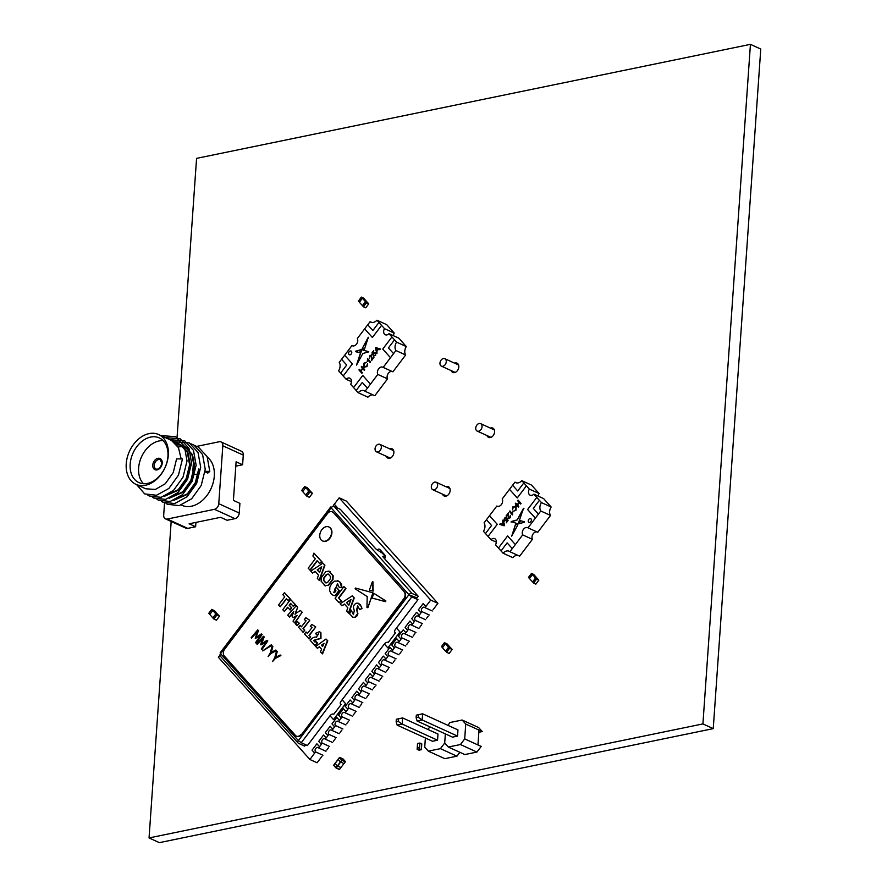 <?xml version="1.0" encoding="UTF-8"?>
<svg xmlns="http://www.w3.org/2000/svg" width="887" height="887" viewBox="0 0 887 887"><rect width="100%" height="100%" fill="white"/><g stroke="black" fill="none" stroke-linecap="round" stroke-linejoin="round"><path stroke-width="1.33" d="M177.056 437.502L196.57 158.374L750.435 44.35L760.769 49.062L713.248 728.626L159.383 842.65L149.049 837.938L171.18 521.456M750.435 44.35L702.914 723.914L149.049 837.938M713.248 728.626L702.914 723.914M442.535 494.148A5.111 3.659 -65.5 0 0 444.11 495.988A5.111 3.659 -65.5 0 0 450.164 490.533A5.111 3.659 -65.5 0 0 448.356 486.686A5.111 3.659 -65.5 0 0 445.939 486.708M386.255 456.262A5.111 3.659 -65.5 0 0 387.83 458.102A5.111 3.659 -65.5 0 0 393.883 452.647A5.111 3.659 -65.5 0 0 392.076 448.8A5.111 3.659 -65.5 0 0 389.648 448.822M451.184 370.589A5.111 3.659 -65.5 0 0 452.758 372.429A5.111 3.659 -65.5 0 0 458.812 366.974A5.111 3.659 -65.5 0 0 456.993 363.127A5.111 3.659 -65.5 0 0 454.576 363.149M486.963 435.528A5.111 3.659 -65.5 0 0 488.537 437.369A5.111 3.659 -65.5 0 0 494.591 431.914A5.111 3.659 -65.5 0 0 492.773 428.066A5.111 3.659 -65.5 0 0 490.356 428.088M459.876 752.309L456.949 756.179L440.44 748.65L444.709 743.018L445.352 733.882L444.709 743.018L448.312 747.031L460.431 744.537L464.699 738.904L477.949 744.947L478.991 730.09L465.742 724.036L462.138 720.022L450.019 722.517L447.891 725.333M425.372 737.995L424.729 747.131L428.321 751.145L444.83 758.673L456.949 756.179M428.321 751.145L440.44 748.65M429.896 726.83L427.911 729.447M396.334 719.268L396.145 721.841L398.252 721.408L398.429 718.836L396.334 719.268L402.62 717.916L437.978 734.037L437.546 740.213L402.188 724.091L397.154 725.134L432.512 741.255L437.546 740.213M398.429 718.836L402.62 717.916L402.188 724.091L398.252 721.408M396.145 721.841L397.154 725.134M477.949 744.947L481.209 746.433L476.929 752.065L460.431 744.537M448.312 747.031L464.821 754.56L476.929 752.065M462.138 720.022L478.647 727.551L482.24 731.564L478.836 732.263M464.699 738.904L465.742 724.036M482.24 731.564L478.991 730.09M416.313 715.155L416.136 717.727L418.232 717.295L418.409 714.722L416.313 715.155L422.611 713.802L457.958 729.923L457.526 736.099L422.179 719.978L417.134 721.02L452.492 737.141L457.526 736.099M418.409 714.722L422.611 713.802L422.179 719.978L418.232 717.295M416.136 717.727L417.134 721.02M378.461 444.232A4.091 2.927 -65.5 0 0 375.201 447.802A4.091 2.927 -65.5 0 0 376.498 451.816A4.091 2.927 -65.5 0 0 377.917 451.949A4.091 2.927 -65.5 0 0 381.177 448.378A4.091 2.927 -65.5 0 0 379.891 444.365A4.091 2.927 -65.5 0 0 378.461 444.232M443.378 358.559A4.091 2.927 -65.5 0 0 440.118 362.129A4.091 2.927 -65.5 0 0 441.416 366.143A4.091 2.927 -65.5 0 0 442.846 366.276A4.091 2.927 -65.5 0 0 446.106 362.705A4.091 2.927 -65.5 0 0 444.808 358.692A4.091 2.927 -65.5 0 0 443.378 358.559M434.741 482.118A4.091 2.927 -65.5 0 0 431.481 485.688A4.091 2.927 -65.5 0 0 432.778 489.702A4.091 2.927 -65.5 0 0 434.198 489.835A4.091 2.927 -65.5 0 0 437.468 486.264A4.091 2.927 -65.5 0 0 436.171 482.251A4.091 2.927 -65.5 0 0 434.741 482.118M479.168 423.498A4.091 2.927 -65.5 0 0 475.898 427.068A4.091 2.927 -65.5 0 0 477.195 431.082A4.091 2.927 -65.5 0 0 478.625 431.215A4.091 2.927 -65.5 0 0 481.885 427.645A4.091 2.927 -65.5 0 0 480.588 423.631A4.091 2.927 -65.5 0 0 479.168 423.498M349.345 354.745L349.345 354.745A2.04 1.464 -65.5 0 0 351.219 354.024A2.04 1.464 114.5 0 1 349.345 354.745L349.345 354.745A2.04 1.464 114.5 0 1 349.179 351.751A2.04 1.464 114.5 0 1 351.041 351.019A2.04 1.464 114.5 0 1 351.208 354.013A2.04 1.464 -65.5 0 0 351.041 351.019L351.041 351.019M392.22 371.509A4.601 3.293 -65.5 0 0 388.074 373.693A4.601 3.293 -65.5 0 0 387.552 378.86L377.818 374.425A4.601 3.293 114.5 0 1 378.483 369.036A4.601 3.293 114.5 0 1 382.829 367.196A4.601 3.293 114.5 0 1 383.162 367.373L392.897 371.819L400.225 362.151L405.658 354.977L395.924 350.531A7.163 5.122 114.5 0 1 396.567 342.127L406.301 346.562L404.272 344.289L398.74 338.124L389.005 333.689A4.601 3.293 114.5 0 1 385.291 334.754A4.601 3.293 114.5 0 1 384.492 328.645L394.227 333.08L391.311 329.809L386.677 324.642L376.942 320.207A7.163 5.122 114.5 0 1 370.888 322.169A7.163 5.122 114.5 0 1 370.09 321.682L357.328 338.524A4.601 3.293 114.5 0 1 356.507 344.123A4.601 3.293 114.5 0 1 352.316 345.753A4.601 3.293 114.5 0 1 351.984 345.564L352.671 345.875M394.227 333.08A4.601 3.293 -65.5 0 0 393.407 335.685M351.485 381.698L346.141 379.259A4.601 3.293 114.5 0 1 349.855 378.195A4.601 3.293 114.5 0 1 350.653 384.304L358.204 392.741A7.163 5.122 114.5 0 1 364.258 390.779A7.163 5.122 114.5 0 1 365.056 391.267L374.791 395.702L387.552 378.86M405.658 354.977A7.163 5.122 114.5 0 1 406.301 346.562M373.105 394.937A7.163 5.122 114.5 0 0 367.939 397.176L358.204 392.741M370.09 321.682L371.775 322.447M351.984 345.564L339.222 362.406A7.163 5.122 114.5 0 1 338.59 370.821L346.141 379.259M365.056 391.267L377.818 374.425M343.214 375.988L352.383 363.87L344.655 355.232L352.394 363.87L343.214 375.988M396.567 342.127L389.005 333.689M356.175 390.468L362.273 382.419L356.175 390.468M383.162 367.373L395.924 350.531M384.492 328.645L376.942 320.207M372.862 330.518L367.728 324.786L372.862 330.518L378.96 322.469M372.385 337.481L381.565 325.374L372.374 337.481L364.646 328.844M388.428 347.904L393.562 353.636L388.428 347.904L394.527 339.854L388.428 347.904M390.48 357.705L382.752 349.068L391.932 336.96M367.406 388.151L362.273 382.419M362.761 375.456L370.489 384.093L362.761 375.456L353.58 387.575M340.608 373.083L346.706 365.034L341.573 359.302M368.792 351.851L361.597 349.6L356.519 365.067L362.85 353.503L368.792 351.851L361.785 349.467M361.907 349.5L356.519 365.067M355.565 351.651L359.667 352.727L360.721 349.744L355.632 351.673M362.473 368.305L360.632 370.744L359.401 369.358L358.936 369.957L361.918 373.294L362.384 372.684L360.987 371.132L362.827 368.704L364.224 370.256L364.679 369.646L361.696 366.32L361.242 366.919L362.539 368.338L360.632 370.744M366.375 362.306L364.069 363.204L363.814 367.107L367.052 366.608L367.551 363.548L366.653 366.287L364.269 366.497L364.335 363.581L366.309 362.273L364.003 363.171L363.814 367.107L364.513 367.639M364.967 367.018L364.269 366.497M367.296 361.475L367.75 359.845L370.112 362.484L370.578 361.874L367.551 358.503L367.296 361.475M371.775 355.033L369.846 355.565L369.546 358.038L370.145 355.931L371.309 355.643L371.586 360.543L373.937 357.439L371.83 359.357L371.476 354.811M370.145 355.931L371.376 355.665L371.653 360.565M375.123 353.004L375.378 354.988L373.715 355.92L375.611 355.31L375.766 352.538L373.726 352.893L373.261 353.991L372.629 352.838L373.704 350.565L371.93 352.904L373.139 355.088L373.959 353.447L375.356 353.192L375.312 354.955L373.926 356.075M376.964 353.447L376.964 351.174L378.439 349.223L379.813 349.689L380.346 348.979L375.877 347.604L375.367 348.269L376.964 353.447M368.659 337.393L362.195 348.491L364.513 349.101L368.305 337.248L362.262 348.502M380.335 348.99L375.944 347.637L375.434 348.303L376.997 353.392M376.798 350.642L378.05 349.101L375.933 348.292L376.798 350.642L377.984 349.079M373.749 350.62L371.997 352.937L373.161 355.055M375.833 352.571L373.793 352.926L373.261 353.991M371.841 355.066L369.846 355.565M369.912 355.598L369.613 358.06M373.627 357.106L371.83 359.357M370.212 355.953L371.376 355.665L370.212 355.953M370.134 362.461L367.75 359.845M367.595 358.548L367.318 361.441M367.584 363.615L366.653 366.287M366.719 366.32L364.335 366.531M363.881 367.14L364.546 367.661M361.741 366.364L361.297 366.952L362.539 368.338M362.827 368.704L364.235 370.234M359.446 369.402L359.002 369.99L361.94 373.272M360.699 349.8L355.765 351.163M528.951 522.376L528.962 522.376A2.04 1.464 -65.5 0 0 530.825 521.656A2.04 1.464 114.5 0 1 528.951 522.376A2.04 1.464 114.5 0 1 528.785 519.383A2.04 1.464 114.5 0 1 530.648 518.651A2.04 1.464 -65.5 0 0 530.659 518.651A2.04 1.464 114.5 0 1 530.825 521.656A2.04 1.464 -65.5 0 0 530.659 518.662L530.659 518.662M537.078 531.967A4.601 3.293 -65.5 0 0 533.231 533.73A4.601 3.293 -65.5 0 0 532.422 539.318L522.687 534.883A4.601 3.293 114.5 0 1 523.496 529.284A4.601 3.293 114.5 0 1 527.698 527.654A4.601 3.293 114.5 0 1 528.02 527.843L537.755 532.278L545.095 522.609L550.517 515.436L540.782 510.99A7.163 5.122 114.5 0 1 541.425 502.585L551.16 507.02L543.598 498.583L533.863 494.148A4.601 3.293 114.5 0 1 530.16 495.212A4.601 3.293 114.5 0 1 529.351 489.103L539.085 493.538A4.601 3.293 -65.5 0 0 538.265 496.143M496.343 542.157L490.999 539.717A4.601 3.293 114.5 0 1 494.713 538.653A4.601 3.293 114.5 0 1 495.511 544.762L503.062 553.2A7.163 5.122 114.5 0 1 509.127 551.237A7.163 5.122 114.5 0 1 509.914 551.725L519.649 556.171L532.422 539.318M539.085 493.538L531.535 485.1L521.8 480.665A7.163 5.122 114.5 0 1 515.746 482.628A7.163 5.122 114.5 0 1 514.948 482.14L502.186 498.982A4.601 3.293 114.5 0 1 501.521 504.37A4.601 3.293 114.5 0 1 497.175 506.211A4.601 3.293 114.5 0 1 496.842 506.022L497.529 506.333M486.442 519.76L484.08 522.875A7.163 5.122 114.5 0 1 483.448 531.28L490.999 539.717M514.948 482.14L516.633 482.905M517.964 555.395A7.163 5.122 114.5 0 0 512.797 557.635L503.062 553.2M550.517 515.436A7.163 5.122 114.5 0 1 551.16 507.02M509.914 551.725L522.687 534.883M541.425 502.585L533.863 494.148M496.842 506.022L489.513 515.691L497.252 524.328L488.061 536.447L497.241 524.328L489.513 515.691L486.431 519.76L491.564 525.492L485.466 533.542M529.351 489.103L521.8 480.665M501.033 550.927L507.131 542.877L501.033 550.927M538.431 514.105L533.287 508.362L539.396 500.312L533.287 508.362L538.431 514.105L540.782 510.99M528.02 527.843L538.42 514.094M512.265 548.609L507.131 542.877M507.619 535.914L515.347 544.551L507.619 535.914L498.439 548.033M517.72 490.977L512.597 485.244L517.72 490.977L523.829 482.927M517.243 497.951L526.423 485.832L517.232 497.94L509.504 489.314M535.338 518.163L527.61 509.526L536.79 497.419M518.163 523.94L523.496 508.34L517.165 519.904L511.211 521.556L518.163 523.94M523.929 508.495L517.232 519.926L511.067 522.055M520.347 520.669L524.505 521.789L520.347 520.669L519.283 523.663L524.306 522.266M517.531 505.091L519.372 502.663L520.614 504.049L521.068 503.439L518.086 500.113L517.631 500.723L519.017 502.275L517.176 504.703L515.79 503.151L515.325 503.749L518.307 507.087L518.773 506.477L517.531 505.091M516.19 506.289L512.952 506.787L512.453 509.859L513.351 507.109L515.735 506.909L515.669 509.814L513.695 511.134L516.001 510.225L516.19 506.289L515.491 505.756M515.136 506.422L515.802 506.932L515.669 509.814M512.708 511.932L512.254 513.562L509.892 510.923L509.437 511.533L512.453 514.903L512.708 511.932M508.173 514.039L508.229 518.374L510.169 517.831L510.468 515.369L509.87 517.476L508.694 517.764L508.417 512.863L506.078 515.968L508.173 514.039L508.528 518.596M510.502 515.425L509.925 517.509L508.694 517.764M506.355 517.509L504.393 518.086L504.237 520.869L506.277 520.503L506.743 519.416L507.375 520.569L506.3 522.831L508.074 520.503L506.876 518.318L506.056 519.959L504.659 520.214L504.692 518.44L506.078 517.332M506.422 517.542L504.459 518.119L504.614 521.157M503.051 519.959L503.04 522.221L501.565 524.173L500.201 523.718L499.669 524.417L504.126 525.803L504.636 525.126L503.051 519.959M517.808 524.927L515.569 524.328L511.71 536.147L517.808 524.916L515.502 524.306L511.71 536.147M503.073 520.037L502.552 520.614M502.619 520.647L503.106 522.255L501.632 524.206L500.268 523.74L499.736 524.439M502.031 524.328L504.149 525.126L503.206 522.765L502.031 524.328L504.071 525.115L503.206 522.765M504.758 518.474L505.989 518.174M506.909 518.374L506.056 519.959M506.122 519.982L504.725 520.237M506.743 519.416L507.442 520.591L506.322 522.809M508.462 512.919L506.444 516.334M509.925 517.509L508.761 517.797L509.925 517.509M512.775 511.965L512.254 513.562M509.947 510.979L509.504 511.555L512.475 514.881M515.735 509.848L513.761 511.156M515.17 506.444L515.802 506.932M516.256 506.322L512.952 506.787M513.019 506.821L512.52 509.881M520.625 504.027L519.372 502.663M515.835 503.195L515.391 503.783L518.33 507.065M518.13 500.157L517.698 500.745L519.083 502.308L517.176 504.703M520.414 520.702L519.372 523.629M335.12 763.286L333.723 765.148L336.007 767.698L337.37 765.902L340.941 767.532M337.37 765.902L335.075 763.352M340.386 761.922L338.102 759.361L339.455 757.576L341.75 760.126L340.386 761.922L343.968 763.563M339.455 757.576L343.025 758.928L345.309 761.489L342.06 760.004L339.776 757.443L335.131 763.374L337.614 766.08L340.918 767.565L343.868 763.596M417.134 749.304L419.562 748.85L421.38 749.681L419.019 750.169L417.2 749.338L419.562 748.85L419.606 747.264L417.245 747.741L417.134 749.304L419.496 748.828L419.606 747.264L417.245 747.741L417.533 743.517L419.895 743.029L419.496 748.828M421.38 749.681L421.78 743.894L419.895 743.029M213.39 618.383L212.836 617.873L215.863 613.893L215.796 615.201L216.373 614.458L219.167 615.977L214.355 610.6L212.104 609.58L216.916 614.957L219.167 615.977L218.202 614.791L219.477 616.21L216.45 620.19L213.856 619.015L216.871 615.024L219.477 616.21M213.013 617.951L213.534 617.263M212.836 617.873L209.787 614.469L212.802 610.478L216.029 613.97M215.863 613.893L212.802 610.478M209.831 614.403L208.767 613.327L211.793 609.347L215.619 612.008M215.297 614.636L213.401 617.13L213.856 619.015M216.871 615.024L216.373 614.458M209.277 613.893L209.842 613.15L210.352 613.715L212.237 611.232L211.793 609.347M215.663 611.952L212.104 609.58L212.292 611.165M209.975 613.294L209.454 613.981M319.575 746.743L316.881 743.805L319.575 746.743L322.181 743.095L329.587 746.477M326.216 737.973L323.522 735.035L326.216 737.973L328.822 734.336L336.24 737.707M332.869 729.203L330.164 726.265L332.869 729.203L335.463 725.566L342.881 728.948M339.51 720.432L336.805 717.494L339.51 720.432L342.116 716.796L349.522 720.177M346.152 711.662L343.457 708.724L346.152 711.662L348.757 708.026L356.164 711.407M352.793 702.903L350.099 699.965L352.793 702.903L355.399 699.255L362.816 702.637M359.446 694.133L356.74 691.195L359.446 694.133L362.04 690.496L369.458 693.867M366.087 685.363L363.393 682.425L366.087 685.363L368.693 681.726L376.099 685.108M372.728 676.593L370.034 673.654L372.728 676.593L375.334 672.956L382.74 676.337M379.381 667.822L376.676 664.884L379.381 667.822L381.975 664.186L389.393 667.567M386.022 659.063L383.317 656.125L386.022 659.063L388.628 655.415L396.034 658.797M392.664 650.293L389.97 647.355L392.664 650.293L395.269 646.656L402.676 650.027M399.305 641.523L396.611 638.585L399.305 641.523L401.911 637.886L409.328 641.268M405.958 632.753L403.252 629.814L405.958 632.753L408.552 629.116L415.97 632.498M412.599 623.982L409.894 621.044L412.599 623.982L415.205 620.346L422.611 623.727M419.241 615.223L416.546 612.285L419.241 615.223L421.846 611.575L429.253 614.957M425.882 606.453L423.188 603.515L425.882 606.453L430.716 600.078L437.901 603.348L433.067 609.724M336.539 507.597L336.927 507.087L334.344 504.204L339.178 497.829L430.716 600.078M322.946 755.247L315.539 751.866L309.907 759.494L218.368 657.245L219.965 655.138M384.592 558.71A2.861 2.051 -65.5 0 0 384.803 554.974L380.024 549.63A2.861 2.051 -65.5 0 0 379.514 549.253A2.861 2.051 -65.5 0 0 377.175 549.951M384.381 644.017L387.896 647.909L399.982 631.965L396.478 628.051M330.008 715.754L333.534 719.645L345.608 703.701L342.116 699.799M314.63 753.063L312.047 750.18L316.881 743.805M325.961 751.267L318.555 747.885L319.464 746.688M328.567 747.619L326.76 750.014M321.271 744.293L318.688 741.41L323.522 735.035M332.614 742.497L325.196 739.115L326.106 737.917M335.208 738.849L333.401 741.244M327.913 735.523L325.329 732.64L330.164 726.265M339.255 733.726L331.838 730.345L332.747 729.147M341.861 730.09L340.043 732.474M334.565 726.763L331.982 723.87L336.805 717.494M345.897 724.956L338.49 721.574L339.388 720.377M348.502 721.319L346.684 723.714M341.207 717.993L338.623 715.11L343.457 708.724M352.538 716.186L345.132 712.815L346.041 711.618M355.144 712.549L353.336 714.944M347.848 709.223L345.265 706.34L350.099 699.965M359.191 707.427L351.773 704.045L352.682 702.848M361.785 703.779L359.978 706.174M354.49 700.453L351.906 697.57L356.74 691.195M365.832 698.657L358.426 695.275L359.324 694.077M368.438 695.009L366.619 697.404M361.142 691.683L358.559 688.8L363.393 682.425M372.473 689.886L365.067 686.505L365.976 685.307M375.079 686.25L373.272 688.634M367.783 682.923L365.2 680.03L370.034 673.654M379.126 681.116L371.708 677.735L372.618 676.537M381.72 677.48L379.913 679.874M374.425 674.153L371.841 671.271L376.676 664.884M385.767 672.346L378.35 668.975L379.259 667.778M388.373 668.709L386.555 671.104M381.077 665.383L378.494 662.5L383.317 656.125M392.409 663.587L385.002 660.205L385.9 659.008M395.014 659.939L393.196 662.334M387.719 656.613L385.135 653.73L389.97 647.355M399.05 654.817L391.644 651.435L392.553 650.238M401.656 651.169L399.849 653.564M394.36 647.843L391.777 644.96L396.611 638.585M405.703 646.046L398.285 642.665L399.194 641.467M408.297 642.41L406.49 644.794M401.002 639.083L398.418 636.19L403.252 629.814M412.344 637.276L404.927 633.895L405.836 632.697M414.95 633.64L413.131 636.034M407.654 630.313L405.071 627.431L409.894 621.044M418.986 628.506L411.579 625.135L412.477 623.938M421.591 624.869L419.773 627.264M414.296 621.543L411.712 618.66L416.546 612.285M425.627 619.747L418.22 616.365L419.13 615.168M428.233 616.099L426.425 618.494M420.937 612.773L418.354 609.89L423.188 603.515M432.279 610.977L424.862 607.595L425.771 606.398M339.178 497.829L346.351 501.1L437.901 603.348M334.344 504.204L333.324 505.346A2.561 1.829 114.5 0 1 333.767 506.422M336.927 507.087L334.222 504.149M309.907 759.494L317.091 762.765L321.926 756.389M383.849 553.898A2.861 2.051 -65.5 0 0 383.539 554.53M387.83 647.876L399.982 631.965M399.915 631.932L396.456 628.074M345.608 703.701L342.094 699.821M333.468 719.612L345.553 703.679M315.539 751.866A2.561 1.829 114.5 0 1 315.561 748.772A2.561 1.829 114.5 0 1 318.1 747.553A2.561 1.829 114.5 0 1 318.555 747.885M322.181 743.095A2.561 1.829 114.5 0 1 322.203 740.002A2.561 1.829 114.5 0 1 324.753 738.782A2.561 1.829 114.5 0 1 325.196 739.115M328.822 734.336A2.561 1.829 114.5 0 1 328.844 731.232A2.561 1.829 114.5 0 1 331.394 730.012A2.561 1.829 114.5 0 1 331.838 730.345M335.463 725.566A2.561 1.829 114.5 0 1 335.497 722.473A2.561 1.829 114.5 0 1 338.036 721.242A2.561 1.829 114.5 0 1 338.49 721.574M342.116 716.796A2.561 1.829 114.5 0 1 342.138 713.702A2.561 1.829 114.5 0 1 344.677 712.472A2.561 1.829 114.5 0 1 345.132 712.815M348.757 708.026A2.561 1.829 114.5 0 1 348.779 704.932A2.561 1.829 114.5 0 1 351.33 703.713A2.561 1.829 114.5 0 1 351.773 704.045M355.399 699.255A2.561 1.829 114.5 0 1 355.421 696.162A2.561 1.829 114.5 0 1 357.971 694.942A2.561 1.829 114.5 0 1 358.426 695.275M362.04 690.496A2.561 1.829 114.5 0 1 362.073 687.392A2.561 1.829 114.5 0 1 364.612 686.172A2.561 1.829 114.5 0 1 365.067 686.505M368.693 681.726A2.561 1.829 114.5 0 1 368.715 678.633A2.561 1.829 114.5 0 1 371.265 677.402A2.561 1.829 114.5 0 1 371.708 677.735M375.334 672.956A2.561 1.829 114.5 0 1 375.356 669.862A2.561 1.829 114.5 0 1 377.906 668.632A2.561 1.829 114.5 0 1 378.35 668.975M381.975 664.186A2.561 1.829 114.5 0 1 381.998 661.092A2.561 1.829 114.5 0 1 384.548 659.873A2.561 1.829 114.5 0 1 385.002 660.205M388.628 655.415A2.561 1.829 114.5 0 1 388.65 652.322A2.561 1.829 114.5 0 1 391.189 651.102A2.561 1.829 114.5 0 1 391.644 651.435M395.269 646.656A2.561 1.829 114.5 0 1 395.292 643.552A2.561 1.829 114.5 0 1 397.842 642.332A2.561 1.829 114.5 0 1 398.285 642.665M401.911 637.886A2.561 1.829 114.5 0 1 401.933 634.793A2.561 1.829 114.5 0 1 404.483 633.562A2.561 1.829 114.5 0 1 404.927 633.895M408.552 629.116A2.561 1.829 114.5 0 1 408.585 626.022A2.561 1.829 114.5 0 1 411.124 624.792A2.561 1.829 114.5 0 1 411.579 625.135M415.205 620.346A2.561 1.829 114.5 0 1 415.227 617.252A2.561 1.829 114.5 0 1 417.766 616.033A2.561 1.829 114.5 0 1 418.22 616.365M421.846 611.575A2.561 1.829 114.5 0 1 421.868 608.482A2.561 1.829 114.5 0 1 424.418 607.262A2.561 1.829 114.5 0 1 424.862 607.595M340.331 703.735L341.096 704.588L333.845 714.157A3.071 2.04 -41.8 0 0 330.086 715.654L307.434 745.546L301.258 742.729L411.801 596.862L417.977 599.679L410.204 595.299L417.001 597.86L418.209 596.275L412.045 593.458L334.233 506.544A2.561 1.707 138.2 0 0 331.095 507.796L330.685 506.998L331.649 507.209M330.685 506.998L220.142 652.865L220.553 653.664A2.561 1.707 138.2 0 0 220.275 656.114L298.087 743.018A2.561 1.707 -41.8 0 1 298.365 740.578L301.258 742.729M305.693 744.758L304.651 746.122L298.487 743.306A2.561 1.707 -41.8 0 1 298.087 743.018M410.204 595.299L408.907 594.711A2.561 1.707 -41.8 0 1 412.045 593.458M411.801 596.862L408.907 594.711L298.365 740.578L220.553 653.664L331.095 507.796L408.907 594.711M385.324 556.526L382.33 553.189L378.716 550.86A3.071 0.643 -142.8 0 1 375.234 548.266L340.397 509.36L334.233 506.544M417.977 599.679L395.325 629.57A3.071 2.04 -41.8 0 0 394.992 632.509A3.071 2.04 -41.8 0 0 395.458 632.852L388.218 642.421A3.071 2.04 -41.8 0 0 384.448 643.918L340.963 701.307A3.071 2.04 -41.8 0 0 340.63 704.245A3.071 2.04 -41.8 0 0 341.096 704.588M394.693 631.999L395.458 632.852M418.209 596.275L383.372 557.358A3.071 0.643 -142.8 0 1 382.885 556.393A3.071 0.643 -142.8 0 1 383.805 556.548L385.246 557.202M329.487 538.198A7.673 5.488 114.5 0 1 322.491 540.915A7.673 5.488 114.5 0 1 321.859 529.672A7.673 5.488 114.5 0 1 328.855 526.956A7.673 5.488 114.5 0 1 329.487 538.198M329.022 527.033A7.673 5.488 114.5 0 1 329.188 527.1A7.673 5.488 114.5 0 1 329.82 538.342A7.673 5.488 114.5 0 1 322.824 541.059A7.673 5.488 114.5 0 1 322.657 540.981M296.624 736.232A5.111 3.659 -65.5 0 0 296.868 736.354A5.111 3.659 -65.5 0 0 301.536 734.536L404.217 599.035A5.111 3.659 -65.5 0 0 404.694 592.206L333.49 512.686A5.111 3.659 -65.5 0 0 332.592 512.021A5.111 3.659 -65.5 0 0 332.337 511.921M404.694 592.206L333.49 512.686M404.195 591.984A5.111 3.659 114.5 0 1 403.718 598.814L404.217 599.035M301.536 734.536L403.718 598.814M301.037 734.314A5.111 3.659 114.5 0 1 296.369 736.132A5.111 3.659 114.5 0 1 295.471 735.456L224.267 655.937A5.111 3.659 114.5 0 1 224.744 649.107L327.436 513.606A5.111 3.659 114.5 0 1 332.104 511.788A5.111 3.659 114.5 0 1 333.002 512.464M338.49 597.971L345.642 588.524L343.923 586.606L345.974 588.68L338.812 598.115L341.595 601.22L338.978 602.572L341.262 601.076L338.812 598.115M374.103 593.503L385.878 600.942L385.568 601.685L372.108 598.06L385.246 601.541L385.557 600.798L374.103 593.503M373.094 591.13L369.413 590.099L373.094 591.13L372.961 581.805L372.374 581.728L369.413 590.099M373.028 593.07L367.872 607.673L367.296 607.584L367.872 607.673L372.928 592.771L355.41 588.037L355.088 588.802L367.207 596.552L366.963 607.44L367.551 607.517L366.963 607.44M351.041 610.034L349.644 613.926L352.959 617.319L354.944 617.208L357.594 613.638L356.663 609.79L357.605 605.932L359.712 609.657L361.73 608.327L361.142 606.32L357.982 603.16L355.997 603.282L354.312 604.679L353.325 606.896L354.29 610.855L353.37 614.58L351.041 610.034L353.525 614.647M358.581 603.404L357.982 603.16M358.304 603.315L360.322 604.701L362.062 608.482L359.712 609.657M357.76 606.021L356.984 609.934L357.927 613.782L356.951 615.988L355.266 617.363L352.682 617.23M337.703 580.83L340.309 582.349L341.639 584.755L341.872 587.272L339.3 587.482L341.872 587.272M337.67 583.857L333.978 592.505M335.12 595.609L339.022 590.465L336.461 587.394L339.344 590.609L335.441 595.765L332.958 595.166L335.441 595.765M338.546 581.063L334.399 581.173L331.616 583.613L329.853 587.172L329.687 590.809L331.128 593.802L332.958 595.166M293.32 612.751L289.594 617.086L287.71 615.19L296.325 605.666L297.71 607.218L295.105 614.369M295.571 613.494L300.438 610.489L302.157 612.185L294.905 623.007L293.02 621.122L297.067 615.279L293.342 617.651L292.1 616.254L293.741 611.553L289.273 616.942M296.413 616.044L293.342 617.651M318.644 633.961L317.091 635.059L315.406 633.407L319.442 631.688L320.595 632.575L320.65 638.252L313.477 640.403L315.051 642.166L315.75 641.234L317.147 642.787L314.974 645.647L310.14 640.248C312.49 637.664 314.597 636.655 316.471 637.21L318.477 633.872L316.759 634.915M319.597 631.766L320.917 632.719L320.972 638.396L313.798 640.547L315.14 642.044M315.75 641.234L317.468 642.931L314.974 645.647M352.206 595.864L354.235 597.905L348.735 613.25L346.606 611.088L347.837 607.861L344.389 604.014L341.839 605.766L340.076 603.803L352.206 595.864L353.902 597.76L348.403 613.105M344.599 604.235L341.839 605.766M322.923 563.145L324.941 565.185L319.442 580.541L317.313 578.379L318.544 575.142L315.096 571.295L312.546 573.057L310.794 571.084L322.923 563.145L324.62 565.041L319.12 580.386M315.306 571.527L312.546 573.057M317.313 560.928L310.239 570.263L308.199 568.19L315.351 558.743L312.889 555.994L313.92 553.1L321.815 561.914L319.531 563.411L317.069 560.673L309.918 570.108M313.92 553.1L322.147 562.059L319.531 563.411M329.144 571.283L333.168 575.774L333.002 579.433L328.478 585.398L324.309 585.52M330.008 571.527L328.822 571.128L332.847 575.63L332.669 579.278L328.157 585.243L324.476 585.597M284.45 592.616L290.16 598.792L288.574 600.876L286.379 598.647L280.203 606.797L278.562 604.967L284.738 596.807L282.864 594.711L284.45 592.616L289.838 598.636L288.253 600.732M286.623 598.902L280.203 606.797M290.803 603.603L289.472 605.366L291.756 607.928L290.193 610.001L287.532 607.251L284.394 611.487L282.776 609.679L290.548 599.435L295.149 604.579L293.12 606.198L290.57 603.337L289.14 605.222L291.435 607.783L289.861 609.857M287.865 607.395L284.394 611.487M290.548 599.435L295.482 604.723L293.12 606.198M297.322 621.565L298.974 623.106L297.056 625.634L295.626 624.038L297.322 621.565L299.307 623.251L297.167 625.679M300.05 625.291L301.414 626.821L306.104 620.811L304.33 619.636L305.804 617.696L309.774 620.257L303.332 628.761L304.707 630.28L303.199 632.276L298.542 627.286L300.05 625.291L301.502 626.71M306.026 631.976L307.39 633.506L312.091 627.486L310.317 626.322L311.792 624.37L315.761 626.932L309.319 635.436L310.683 636.966L309.175 638.95L304.518 633.961L306.026 631.976L307.479 633.385M325.995 639.028L327.78 640.802L322.535 653.863L320.495 651.812L321.56 649.184L319.387 646.767L317.324 648.275L315.694 646.446L325.995 639.028L327.447 640.658L322.203 653.719M319.597 647L317.324 648.275M261.332 633.928L262.086 634.56L256.265 643.142L255.589 642.609L260.811 634.892L255.268 638.529L257.407 631.101L251.165 637.664L257.729 629.903L255.5 637.764L261.332 633.928L261.765 634.416L255.944 642.997M260.368 635.547L255.268 638.529M257.086 632.021L251.509 638.052M257.729 629.903L258.494 630.535L255.999 637.431M267.031 640.292L267.796 640.924L261.964 649.517L261.299 648.985L266.51 641.268L260.601 644.472L263.117 637.465L256.864 644.04L263.428 636.278L263.871 636.755L261.199 644.128L267.031 640.292L267.464 640.78L261.643 649.373M266.078 641.911L260.978 644.893M262.785 638.385L257.219 644.428M263.428 636.278L264.193 636.91L261.698 643.807M271.322 644.749L271.987 645.281L262.718 650.914L271.322 644.749L271.987 645.281M280.192 654.994L280.88 655.548L275.391 658.376L272.553 661.547L274.715 657.832L276.578 650.947L275.269 657.533L280.192 654.994L280.88 655.548M276.578 650.947L277.276 651.524L275.691 657.311M275.768 650.049L276.467 650.614L270.967 653.442L268.129 656.613L270.291 652.899L272.154 646.013L270.845 652.599L275.768 650.049L276.467 650.614M272.154 646.013L272.852 646.579L271.278 652.377M343.923 586.606L335.109 598.248L338.978 602.572M373.771 593.348L372.108 598.06M372.762 590.986L372.961 581.805L372.374 581.728M341.55 587.127L339.976 582.205L337.382 580.675M336.14 587.249L334.587 589.29L335.951 590.809L334.554 592.649L333.8 592.438L337.503 583.779L339.3 587.482M297.71 607.218L295.249 613.338M296.003 605.522L297.389 607.074M302.157 612.185L294.584 622.862M300.438 610.489L301.835 612.041M325.496 585.908L321.149 581.262L321.316 577.614L325.839 571.649L328.822 571.128M304.707 630.28L302.877 632.121M303.332 628.761L304.385 630.136M309.774 620.257L303.01 628.606M305.804 617.696L309.452 620.113M310.683 636.966L308.853 638.806M309.319 635.436L310.361 636.811M315.761 626.932L308.986 635.28M311.792 624.37L315.428 626.787M271.666 645.137L262.718 650.914M275.391 658.376L272.553 661.547M280.558 655.404L275.07 658.232M270.967 653.442L268.129 656.613M276.134 650.459L270.646 653.287M346.484 602.583L351.041 599.435L348.846 605.211L346.484 602.583L350.853 599.945M317.202 569.864L321.748 566.726L319.553 572.492L317.202 569.864L321.56 567.225M325.762 582.87L323.467 580.309L323.633 578.136L326.46 574.399L328.234 574.022L330.529 576.583L330.363 578.767L327.536 582.493L325.119 582.692M326.094 583.025L323.799 580.453L323.955 578.28L326.782 574.554L328.877 574.211M322.613 646.568L321.438 645.248L324.043 643.275L322.613 646.568M348.901 605.056L346.817 602.728M319.608 572.348L317.524 570.019M321.438 645.248L323.722 643.951M322.68 646.423L321.759 645.403M306.325 495.523L305.76 495.013L308.787 491.032L308.731 492.34L309.297 491.598L312.091 493.117L307.279 487.739L305.028 486.719L309.84 492.097L312.091 493.117L311.126 491.93L312.401 493.349L309.386 497.341L306.78 496.155L309.807 492.163L312.401 493.349M305.937 495.09L306.458 494.414M305.76 495.013L302.711 491.609L305.738 487.617L308.953 491.11M308.787 491.032L305.738 487.617M302.755 491.542L301.691 490.467L304.718 486.486L308.543 489.147M308.221 491.775L306.325 494.27L306.78 496.155M309.807 492.163L309.297 491.598M302.201 491.043L302.766 490.289L303.276 490.855L305.161 488.371L304.718 486.486M308.587 489.092L305.028 486.719L305.217 488.305M302.899 490.433L302.378 491.121M447.99 647.887L449.576 648.275L446.549 652.267L446.106 650.382L448.733 647.222L445.507 643.729L442.48 647.721L445.54 651.125L446.228 650.515M448.733 647.222L445.54 651.125M448.556 647.144L445.507 643.729M449.066 647.71L451.86 649.229L447.048 643.851L444.797 642.831L449.609 648.209L451.86 649.229L450.906 648.042L452.17 649.461L449.155 653.453L446.549 652.267M442.535 647.654L441.471 646.579L444.487 642.598L448.356 645.204L444.487 642.598M444.997 643.164L444.941 644.483L443.056 646.967L442.546 646.401L441.981 647.155M445.174 643.241L444.986 644.417M442.668 646.545L442.147 647.233M449.576 648.275L452.17 649.461M362.107 297.844L359.856 301.602L358.969 301.78L358.359 301.103L361.375 297.112L363.659 298.154L364.923 299.573L361.586 297.267L363.626 298.198L368.537 303.676L366.486 302.744L361.586 297.267L361.94 298.841M362.395 298.254L365.566 301.713L362.838 306.093L362.428 305.638L365.444 301.658L362.395 298.254L359.379 302.234L362.428 305.638M362.994 305.095L362.539 305.693M359.534 301.236L359.08 301.835M361.996 297.799L361.375 297.112M366.464 302.789L368.737 303.831L367.473 302.412L368.537 303.676L365.854 302.112L366.464 302.789L363.448 306.78L365.721 307.811L368.737 303.831M364.967 302.301L365.854 302.112M362.838 306.093L363.448 306.78M532.222 574.166L529.971 577.914L529.084 578.102L528.475 577.415L531.501 573.434L533.774 574.466L535.038 575.896L531.701 573.59L533.741 574.521L538.653 579.998L536.602 579.067L531.701 573.59L532.056 575.164M532.987 582.382L532.544 581.961L535.56 577.98L532.51 574.565L529.495 578.557L532.544 581.961M535.56 577.98L532.51 574.565M535.681 578.025L535.515 579.034M533.109 581.417L532.655 582.016M529.65 577.559L529.195 578.158M532.111 574.111L531.501 573.434M536.58 579.111L538.852 580.153L537.589 578.734L538.653 579.998L535.97 578.435L536.58 579.111L533.564 583.103L535.837 584.134L538.852 580.153M533.564 583.103L533.032 581.329L535.97 578.435M168.319 455.098A27.353 19.581 114.5 0 1 135.922 484.324A27.353 19.581 114.5 0 1 126.231 463.768A27.353 19.581 114.5 0 1 158.629 434.541A27.353 19.581 114.5 0 1 168.319 455.098M130.178 464.134A24.548 17.563 -65.5 0 0 138.882 482.583A24.548 17.563 -65.5 0 0 167.942 456.361A24.548 17.563 -65.5 0 0 159.25 437.912A24.548 17.563 -65.5 0 0 130.178 464.134M163.108 440.639A24.548 17.563 -65.5 0 0 138.627 467.992A24.548 17.563 -65.5 0 0 143.461 483.714M207.403 457.204A27.353 19.581 114.5 0 1 214.299 476.064A27.353 19.581 114.5 0 1 181.902 505.291L181.369 505.047M158.629 434.541L171.435 440.407L178.442 447.613L181.181 458.945M136.665 484.668L144.681 493.904L156.5 495.268L168.907 488.415L178.453 475.144L182.489 458.956L176.602 458.878L173.264 472.538L165.281 483.748L155.347 489.447L145.701 488.781L135.922 484.324M172.555 441.061L175.227 442.114L172.865 441.26M174.595 442.624L176.757 443.045M177.112 443.134L179.884 444.265L187.312 452.303L189.607 464.81L186.259 478.47L178.276 489.679L165.448 495.855M174.872 442.868L177.056 443.245M177.411 443.334L180.538 444.564L187.955 452.603L190.25 465.098L186.913 478.769L178.93 489.979L164.66 496.188M176.446 444.575L178.775 444.653M179.141 444.697L181.314 445.119M181.658 445.219L184.441 446.338L191.858 454.377L194.153 466.884L190.805 480.543L182.822 491.753L169.994 497.929M176.701 444.897L179.041 444.919M179.418 444.952L181.613 445.318M181.957 445.407L185.084 446.638L192.512 454.676L194.807 467.172L191.459 480.843L183.476 492.052L169.206 498.261M178.099 446.993L180.593 446.671M181.003 446.649L183.321 446.726M183.698 446.771L185.86 447.192M186.203 447.292L188.221 448.035M198.699 468.957L195.362 482.617L187.379 493.826L174.539 500.002M199.353 469.256L196.005 482.916L188.022 494.126L173.763 500.346M205.03 471.84L207.802 473.104L209.787 471.407L205.085 471.341M196.836 446.361L219.222 441.759A5.111 3.659 114.5 0 1 221.007 441.926L241.475 451.261A5.111 3.659 114.5 0 1 243.282 455.109L242.606 464.755L236.108 461.794L233.414 500.412L239.911 503.372L239.235 513.019A5.111 3.659 114.5 0 1 234.966 518.662L227.094 520.281L220.597 517.321L189.131 523.796L195.628 526.756L187.756 528.375A5.111 3.659 114.5 0 1 185.971 528.208L165.503 518.873A5.111 3.659 114.5 0 1 163.696 515.025L164.538 502.962M193.61 459.699L192.845 470.709M221.007 441.926A5.111 3.659 114.5 0 1 222.814 445.773L218.767 503.694A5.111 3.659 114.5 0 1 214.488 509.326L167.288 519.039A5.111 3.659 114.5 0 1 165.503 518.873M195.927 522.399L195.628 526.756M198.123 473.913L194.575 474.645M242.606 464.755L235.809 466.163M160.813 435.539L175.648 436.714L184.385 446.228L187.035 461.029L182.999 477.217L173.453 490.489L161.057 497.341L149.227 495.977L147.885 495.179M165.37 437.613L180.194 438.788L188.931 448.301L191.592 463.103L187.545 479.29L177.999 492.562L165.603 499.414L153.784 498.05L152.431 497.252M169.916 439.686L184.74 440.861L193.488 450.374L196.138 465.176L192.102 481.364L182.545 494.636L170.149 501.488L158.329 500.124L156.977 499.326M173.819 441.959L174.429 441.781M174.462 441.77L189.297 442.935L198.034 452.448L200.684 467.261L196.648 483.437L187.102 496.72L174.706 503.561L162.875 502.197L161.534 501.399M190.594 443.7L193.843 445.019L202.58 454.521L205.23 469.334L201.194 485.511L191.647 498.793L179.252 505.634L167.432 504.282L166.08 503.472M195.14 445.773L198.389 447.092L207.126 456.594L209.787 471.407M335.962 767.898L333.689 765.392L335.075 763.341M337.659 766.124L336.295 767.92L339.555 769.395L336.118 768.02M339.588 769.339L340.907 767.61M335.042 763.275L333.689 765.392L336.062 768.009L339.311 769.484L340.985 767.621M340.675 762.133L342.038 760.347L345.287 761.822L340.918 767.565M343.092 758.995L345.353 761.512L344.001 763.629M342.925 758.884L339.732 757.409L338.058 759.283M340.619 762.11L337.614 766.08M340.431 761.966L337.426 765.936M335.109 763.319L338.102 759.372L335.131 763.374M385.102 557.136L384.215 558.3M383.805 556.548L383.273 557.236M152.786 465.076A6.131 4.391 114.5 0 1 157.919 458.313A6.131 4.391 114.5 0 1 162.232 463.125A6.131 4.391 114.5 0 1 157.11 469.888A6.131 4.391 114.5 0 1 152.786 465.076M160.281 459.743A5.111 3.659 -65.5 0 0 154.227 465.209A5.111 3.659 -65.5 0 0 156.034 469.046C158.573 469.711 160.514 467.815 161.866 463.358L160.281 459.743M167.288 519.039L187.756 528.375M214.488 509.326L234.966 518.662M218.767 503.694L239.235 513.019M222.814 445.773L243.282 455.109M376.498 451.816L390.258 458.091M441.416 366.143L455.175 372.418M432.778 489.702L446.538 495.977M477.195 431.082L490.954 437.358M480.588 423.631L494.347 429.907M436.171 482.251L449.931 488.526M444.808 358.692L458.568 364.967M379.891 444.365L393.651 450.64M179.119 443.888L179.773 444.187"/></g></svg>
